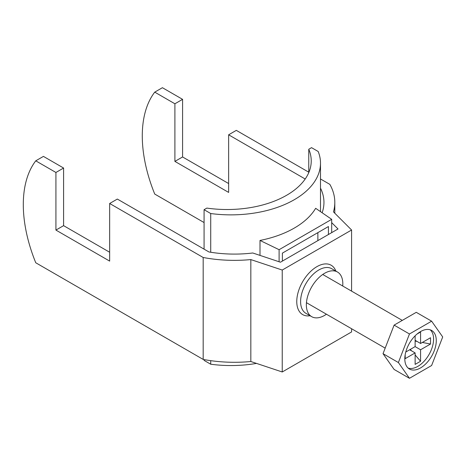 <?xml version="1.0" encoding="UTF-8"?>
<svg xmlns="http://www.w3.org/2000/svg" width="466" height="466" viewBox="0 0 466 466"><rect width="100%" height="100%" fill="white"/><g stroke="black" fill="none" stroke-linecap="round" stroke-linejoin="round"><path stroke-width="0.7" d="M351.591 328.734L351.591 331.938L282.239 371.979L282.239 270.047L351.591 230.006L351.591 291.134M331.687 222.643L338.025 228.975L280.45 262.212L252.782 252.991A89.559 51.709 0 0 1 245.885 253.667A89.559 51.709 180 0 1 211.896 252.432A89.559 51.709 180 0 1 208.96 251.966L117.333 199.064L109.656 203.491L203.176 257.488L203.176 359.42A100.417 57.976 180 0 0 209.17 360.434A100.417 57.976 180 0 0 247.277 361.814A100.417 57.976 0 0 0 250.83 361.511L250.83 259.579A100.417 57.976 0 0 1 247.277 259.882A100.417 57.976 180 0 1 209.17 258.502A100.417 57.976 180 0 1 203.176 257.488M35.754 160.828L43.431 156.395L63.597 168.04L55.926 172.472L35.754 160.828A119.413 68.945 60 0 0 35.754 262.76L203.176 359.42M282.239 270.047L250.83 259.579M282.239 371.979L250.83 361.511M63.597 168.04L63.597 225.655L109.656 252.246M55.926 172.472L55.926 230.082L109.656 261.106L109.656 203.491M63.597 225.655L55.926 230.082M305.201 179.008L228.637 134.802L236.314 130.369L308.76 172.193M351.591 230.006L333.458 211.873A100.417 57.976 180 0 0 333.982 209.822A100.417 57.976 0 0 0 334.809 202.384A100.417 57.976 0 0 0 331.588 187.821A100.417 57.976 0 0 0 329.835 184.361L320.497 178.973M322.134 212.758A89.559 51.709 180 0 0 323.212 209.018A89.559 51.709 0 0 0 323.952 202.384A89.559 51.709 0 0 0 321.08 189.394A89.559 51.709 0 0 0 320.497 188.165M204.073 222.55L154.735 194.066A119.413 68.945 60 0 1 154.735 92.134L162.413 87.701L182.579 99.345L182.579 156.96L228.637 183.552M154.735 92.134L174.901 103.778L174.901 161.393L228.637 192.417L228.637 134.802M174.901 103.778L182.579 99.345M174.901 161.393L182.579 156.96M342.726 286.013A25.781 14.883 120 0 0 337.477 272.016A25.781 14.883 120 0 0 311.696 286.905A25.781 14.883 120 0 0 311.696 316.676A25.781 14.883 120 0 0 324.586 315.395A25.781 14.883 120 0 0 326.445 314.218M408.152 368.099A22.252 12.85 120 0 0 424.742 360.55A22.252 12.85 120 0 0 433.59 339.108A22.252 12.85 120 0 0 430.24 329.835M417.087 334.011L420.577 331.996L420.577 343.471L430.52 337.733L430.52 344.025L420.577 349.762L420.577 361.243L415.13 364.389L415.13 352.913L405.187 358.651L405.187 354.62M405.764 352.022L415.13 346.617L415.13 335.805M420.577 349.762L415.13 346.617M420.577 361.243L415.13 354.958M411.571 350.857L410.307 349.401M415.13 340.326L420.577 343.471M409.678 349.762L415.13 352.913M436.275 340.658A22.252 12.85 120 0 0 431.667 330.47A22.252 12.85 120 0 0 409.416 343.32A22.252 12.85 120 0 0 409.416 369.014A22.252 12.85 120 0 0 426.565 363.055A22.252 12.85 120 0 0 436.275 340.658M431.621 365.507L442.7 336.947L431.621 321.185L409.463 333.982L398.383 362.536L409.463 378.299L431.621 365.507M431.621 321.185L416.266 312.325L394.108 325.117L383.029 353.671L394.108 369.433L409.463 378.299M398.383 362.536L383.029 353.671M409.463 333.982L394.108 325.117M430.52 344.025L422.353 342.446M417.023 341.421L415.13 341.054M317.87 240.607L317.87 232.633M308.76 172.636L308.76 149.254L311.538 147.652L318.185 151.491A89.559 51.709 180 0 1 320.497 163.164A89.559 51.709 180 0 1 210.719 213.533L204.073 209.694L204.073 249.141M256.504 363.404A89.559 51.709 180 0 1 210.719 364.22L210.719 360.661M210.719 252.252L210.719 213.533M331.687 232.633L331.687 219.335L315.657 208.302A89.559 51.709 180 0 1 259.999 240.439L259.999 255.397M204.073 359.583L204.073 360.381L210.719 364.22M204.073 209.694L206.852 208.092A84.13 48.575 0 0 0 311.236 160.945A84.13 48.575 0 0 0 308.76 149.254M282.373 261.106L282.373 253.131L328.425 226.54L328.425 234.515M331.687 219.335L279.105 249.694L259.999 240.439M279.105 249.694L279.105 261.764M335.875 271.09A28.496 16.45 120 0 0 316.915 266.645A28.496 16.45 120 0 0 297.063 297.378A28.496 16.45 120 0 0 310.088 315.744M337.477 272.016L331.722 268.696A25.781 14.883 120 0 0 305.941 283.578A25.781 14.883 120 0 0 305.941 313.35L311.696 316.676M334.809 202.384L334.809 213.23M306.453 302.679L385.178 348.131M322.734 274.474L402.28 320.398M320.497 211.64L320.497 163.164"/></g></svg>
